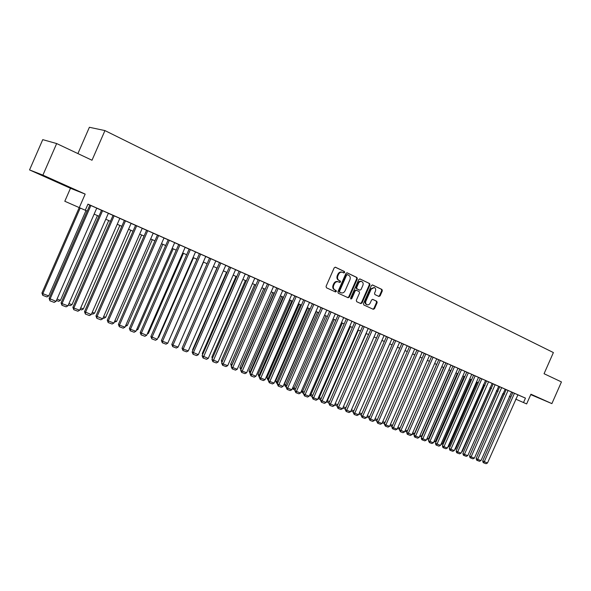<?xml version="1.0" encoding="UTF-8"?>
<svg xmlns="http://www.w3.org/2000/svg" width="591" height="591" viewBox="0 0 591 591"><rect width="100%" height="100%" fill="white"/><g stroke="black" fill="none" stroke-linecap="round" stroke-linejoin="round"><path stroke-width="0.89" d="M344.693 272.51L344.42 271.513L335.481 267.235L334.181 267.856L326.062 286.362L326.461 287.787L335.474 291.932L336.368 291.481L336.094 290.491L334.934 289.959C333.383 289.006 332.962 287.499 333.671 285.438L334.343 283.909C335.348 282.04 336.693 281.353 338.392 281.855L339.648 282.439L340.534 281.996L340.261 281.006L339.101 280.459C337.557 279.499 337.143 277.984 337.845 275.923L338.525 274.387C339.515 272.54 340.844 271.853 342.529 272.34L343.822 272.953L344.693 272.51M343.46 272.783L344.102 272.296L343.829 271.299L335.171 267.162M335.067 291.74L335.777 291.252L334.934 289.959M339.264 282.262L339.936 281.774L339.662 280.784L338.51 280.245L339.101 280.459M530.792 394.515L537.581 397.403L530.844 394.404M54.542 180.61L44.281 176.221L54.542 180.61M378.912 296.46L380.139 295.847L382.333 290.838L381.978 289.472L372.559 284.965L371.355 285.601L363.458 303.589L363.82 304.963L373.283 309.307L374.502 308.679L377.154 302.636L376.799 301.27L372.758 299.386L371.547 300.021L370.225 303.028C369.405 304.564 368.311 305.126 366.952 304.727C365.689 303.973 365.349 302.747 365.932 301.041L371.126 289.206L374.354 287.514C375.647 288.26 375.994 289.501 375.403 291.237L374.539 293.202L374.901 294.569L378.912 296.46M517.59 394.714L525.458 398.127L523.508 402.552L526.64 403.926L530.932 394.212L551.883 403.616L561.45 381.926L544.06 373.719L553.39 352.561L104.947 130.589L89.389 127.279L77.909 153.586M56.662 143.554L42.899 175.121L29.55 169.92L42.744 139.646L56.662 143.554L92.004 160.242L104.947 130.589M29.55 169.92L70.469 188.27L85.17 194.099L42.899 175.121M85.17 194.099L79.275 207.618L87.224 211.105M525.458 398.127L87.956 204.131L85.281 210.256M357.326 278.908L356.949 277.504L347.161 272.82L345.92 273.463L337.867 291.799L338.259 293.21L348.077 297.724L349.34 297.088L357.326 278.908L356.728 278.686L356.351 277.29L346.887 272.761M360.022 278.974L369.589 283.547L369.951 284.928L362.039 302.939L360.805 303.575L356.691 301.683L356.314 300.302L359.535 292.966L359.165 291.577L356.403 290.284L355.169 290.927L351.8 298.588L350.928 299.031L350.648 298.056L358.759 279.587L359.875 278.922M530.748 394.625L551.883 403.616M96.754 208.121L89.854 205.07M108.958 213.514L100.958 209.99L101.541 210.248L61.08 302.902L62.025 303.604L67.958 305.828L108.382 213.262L108.958 213.514M120.401 218.589L112.475 215.102L113.051 215.353L72.878 307.327L73.853 308.029L79.696 310.223L119.833 218.338L120.401 218.589M131.113 223.346L123.829 220.133L124.391 220.384L84.506 311.686L91.265 314.56L131.121 223.339M135.583 225.326L95.964 315.986L102.664 318.83L142.239 228.274L142.793 228.518L135.575 225.341M153.749 233.371L146.051 229.98L146.598 230.224L107.266 320.219L108.301 320.943L113.9 323.041L153.202 233.135L153.749 233.371M164.549 238.158L156.925 234.804L157.465 235.041L118.399 324.393L119.463 325.124L124.982 327.192L164.01 237.922L164.549 238.158M175.195 242.879L167.645 239.554L168.176 239.791L129.377 328.507L130.463 329.246L135.9 331.285L174.67 242.65L175.195 242.879M178.741 244.467L140.2 332.563L146.671 335.319L185.175 247.304L185.692 247.54L178.733 244.475M189.15 249.084L150.875 336.567L157.295 339.293L195.532 251.899L196.049 252.128L189.15 249.092M206.259 256.657L198.908 253.421L199.418 253.642L161.402 340.512L162.547 341.266L167.763 343.223L205.749 256.428L206.259 256.657M216.328 261.119L209.044 257.912L209.554 258.134L171.789 344.405L172.949 345.159L178.098 347.094L215.833 260.897L216.328 261.119M226.264 265.522L219.047 262.345L219.542 262.567L182.028 348.247L183.21 349.008L188.285 350.906L225.769 265.307L226.264 265.522M229.404 266.925L192.134 352.037L198.34 354.674L235.58 269.651L236.068 269.865L229.397 266.933M245.25 273.951L238.638 271.033L239.126 271.247L202.1 355.767L208.254 358.39L245.25 273.943M248.722 275.495L211.933 359.461L218.042 362.054L254.795 278.176L255.275 278.383L248.722 275.502M264.687 282.557L257.713 279.491L258.186 279.698L221.64 363.096L222.888 363.871L227.698 365.674L264.214 282.35L264.687 282.557M273.973 286.679L267.066 283.636L267.531 283.843L231.214 366.686L232.477 367.469L237.227 369.242L273.515 286.472L273.973 286.679M283.141 290.742L276.293 287.721L276.751 287.928L240.67 370.232L241.941 371.015L246.632 372.766L282.683 290.536L283.141 290.742M291.74 294.562L285.401 291.762L285.852 291.961L249.993 373.726L255.91 376.245L291.74 294.554M301.122 298.714L294.384 295.744L294.835 295.943L259.205 377.176L260.505 377.967L265.071 379.681L300.679 298.514L301.122 298.714M309.935 302.622L303.257 299.681L303.7 299.873L268.292 380.589L269.614 381.38L274.121 383.071L309.499 302.429L309.935 302.622M312.462 303.752L277.268 383.951L283.052 386.418L318.209 306.286L318.645 306.478L312.454 303.759M327.237 310.29L320.669 307.401L321.098 307.593L286.133 387.275L287.47 388.073L291.865 389.72L326.808 310.105L327.237 310.29M335.725 314.057L329.209 311.184L329.638 311.376L294.879 390.555L296.231 391.353L300.568 392.978L335.304 313.865L335.725 314.057M344.102 317.766L337.646 314.922L338.059 315.114L303.515 393.791L304.882 394.596L309.167 396.199L343.689 317.581L344.102 317.766M352.384 321.438L345.971 318.615L346.385 318.8L312.048 396.989L313.429 397.795L317.663 399.383L351.97 321.253L352.384 321.438M360.148 324.887L354.201 322.265L354.607 322.442L320.477 400.151L326.047 402.523L360.148 324.88M368.23 328.47L362.32 325.863L362.726 326.047L328.803 403.269L334.329 405.625L368.23 328.463M376.607 332.179L370.35 329.423L370.749 329.601L337.025 406.349L338.429 407.162L342.507 408.691L376.208 332.002L376.607 332.179M384.482 335.673L378.277 332.94L378.668 333.11L345.144 409.4L346.562 410.213L350.589 411.72L384.091 335.496L384.482 335.673M392.269 339.123L386.108 336.412L386.499 336.582L353.167 412.407L354.6 413.22L358.574 414.712L391.885 338.953L392.269 339.123M399.959 342.536L393.842 339.84L394.234 340.01L361.101 415.377L362.534 416.197L366.464 417.667L399.575 342.366L399.959 342.536M407.177 345.735L401.488 343.231L401.873 343.401L368.932 418.317L374.266 420.593L407.184 345.735M415.067 349.229L409.046 346.577L409.423 346.747L376.674 421.22L378.129 422.04L381.963 423.474L414.697 349.067L415.067 349.229M422.491 352.524L416.515 349.894L416.884 350.057L384.32 424.087L385.783 424.907L389.58 426.333L422.122 352.362L422.491 352.524M429.827 355.775L423.895 353.159L424.257 353.322L391.885 426.916L393.355 427.744L397.108 429.147L429.458 355.612L429.827 355.775M436.712 358.833L431.186 356.395L431.548 356.558L399.353 429.723L404.54 431.932L436.712 358.826M443.878 362.01L438.396 359.594L438.751 359.749L406.741 432.486L411.89 434.688L443.878 362.002M451.317 365.304L445.518 362.748L445.873 362.911L414.047 435.227L415.532 436.055L419.159 437.414L450.97 365.149L451.317 365.304M458.32 368.407L452.566 365.873L452.913 366.028L421.265 437.931L422.757 438.758L426.34 440.103L457.973 368.252L458.32 368.407M465.243 371.48L459.532 368.961L459.872 369.116L428.394 440.605L429.901 441.44L433.439 442.762L464.903 371.325L465.243 371.48M471.744 374.362L464.881 371.37M478.858 377.509L473.221 375.034L473.561 375.182L442.43 445.865L443.944 446.7L447.409 447.993L478.518 377.361L478.858 377.509M485.551 380.478L479.951 378.018L480.291 378.166L449.323 448.451L450.852 449.286L454.272 450.571L485.551 380.478M492.163 383.411L486.607 380.966L456.149 451.014L457.678 451.842L461.061 453.112L492.163 383.411M498.708 386.315L493.197 383.884L462.893 453.541L464.43 454.376L467.777 455.624L498.708 386.315M505.179 389.181L499.705 386.773L469.564 456.038L471.101 456.873L474.418 458.114L505.179 389.181M511.584 392.025L506.147 389.624L476.161 458.513L477.705 459.347L480.985 460.574L511.584 392.025M87.904 204.25L89.839 205.114M96.732 208.165L101.519 210.293M108.352 213.321L113.029 215.39M119.81 218.397L124.376 220.421M131.091 223.398L135.561 225.378M142.217 228.333L146.583 230.268M153.18 233.194L157.442 235.078M163.988 237.981L168.154 239.828M174.641 242.709L178.718 244.511M185.153 247.363L189.135 249.129M195.51 251.958L199.403 253.679M205.727 256.487L209.532 258.171M215.804 260.956L219.527 262.603M225.747 265.359L229.382 266.969M235.55 269.71L239.111 271.284M245.228 273.995L248.7 275.539M254.773 278.228L258.171 279.735M264.192 282.402L267.516 283.879M273.485 286.524L276.736 287.965M282.661 290.595L285.837 291.998M291.718 294.606L294.82 295.98M300.656 298.566L303.685 299.91M309.477 302.481L312.44 303.796M318.187 306.337L321.083 307.623M326.786 310.157L329.615 311.405M335.282 313.917L338.045 315.143M343.666 317.633L346.37 318.837M351.948 321.305L354.593 322.479M360.126 324.932L362.711 326.077M368.208 328.515L370.734 329.638M376.186 332.053L378.654 333.147M384.069 335.548L386.484 336.619M391.863 338.998L394.219 340.047M399.553 342.411L401.858 343.43M407.162 345.787L409.408 346.777M414.675 349.111L416.869 350.086M422.1 352.406L424.242 353.359M429.435 355.656L431.533 356.587M436.69 358.877L438.736 359.786M443.863 362.054L445.858 362.94M450.948 365.194L452.898 366.058M457.951 368.304L459.864 369.146M471.729 374.406L473.546 375.211M478.496 377.405L480.276 378.196M485.196 380.375L486.925 381.143M491.815 383.315L493.507 384.061M498.361 386.218L500.016 386.95M504.84 389.085L506.45 389.801M511.245 391.922L512.818 392.623M512.833 392.587L482.692 460.965L487.479 463.012L517.915 394.832L512.833 392.594M70.469 188.27L64.803 201.258L79.275 207.618M515.655 399.102L523.508 402.552M94.132 214.134L98.926 216.24M105.767 219.239L110.451 221.3M117.24 224.277L121.812 226.279M128.542 229.234L133.012 231.199M139.683 234.125L144.056 236.038M150.661 238.941L154.938 240.818M161.491 243.691L165.665 245.524M172.166 248.375L176.244 250.163M182.685 252.992L186.675 254.743M193.065 257.55L196.966 259.257M203.297 262.035L207.109 263.712M213.395 266.467L217.119 268.1M223.346 270.833L226.988 272.436M233.172 275.147L236.732 276.706M242.864 279.403L246.344 280.924M252.423 283.591L255.822 285.084M261.857 287.736L265.182 289.191M271.166 291.821L274.416 293.247M280.356 295.855L283.532 297.243M289.427 299.829L292.53 301.196M298.374 303.759L301.41 305.089M307.217 307.638L310.179 308.938M315.941 311.464L318.837 312.742M324.555 315.247L327.392 316.488M333.058 318.977L335.828 320.196M341.458 322.664L344.169 323.853M349.754 326.306L352.399 327.466M357.947 329.896L360.532 331.034M366.036 333.45L368.57 334.558M343.349 406.785L374.044 336.959L376.504 338.045M381.926 340.423L384.342 341.48M389.728 343.844L392.092 344.885M397.44 347.227L399.745 348.239M405.057 350.574L407.31 351.556M412.577 353.876L414.779 354.836M420.016 357.134L422.166 358.08M427.367 360.362L429.465 361.286M434.636 363.554L436.683 364.448M441.817 366.701L443.819 367.58M448.916 369.818L450.867 370.675M455.927 372.899L457.84 373.734M462.871 375.942L464.733 376.762M469.727 378.949L471.552 379.747M476.509 381.926L478.289 382.709M483.216 384.867L484.952 385.635M489.85 387.777L491.542 388.523M496.403 390.658L498.058 391.382M502.889 393.503L504.507 394.212M509.309 396.317L510.883 397.012M342.3 272.259L341.93 272.126C340.253 271.646 338.916 272.325 337.926 274.172L338.525 274.387M338.51 280.245C336.966 279.277 336.552 277.77 337.254 275.709L337.926 274.172M338.207 281.781L337.801 281.634C336.109 281.131 334.757 281.818 333.752 283.68L334.343 283.909M334.351 289.73C332.799 288.777 332.378 287.278 333.08 285.217L333.752 283.68M347.7 297.546L348.749 296.859L356.728 278.686M347.486 274.704L346.592 275.14L339.53 291.223L339.803 292.205L341.073 292.789C342.765 293.291 344.11 292.611 345.107 290.75L349.916 279.787C350.626 277.748 350.212 276.241 348.69 275.273L347.486 274.704M346.865 274.475L347.412 274.675L345.994 274.918L346.592 275.14M340.689 292.634L339.212 291.976L338.939 290.994L345.994 274.918M359.72 278.9L369.589 283.547M360.407 303.39L361.441 302.703L369.345 284.707L368.976 283.325M355.804 290.063L356.351 290.27L354.57 290.698L351.209 298.352L351.8 298.588M350.685 298.824L351.209 298.352M362.881 285.357C363.472 283.606 363.11 282.35 361.795 281.589C360.429 281.198 359.335 281.759 358.523 283.288L356.668 287.499L357.045 288.888L359.808 290.181L361.035 289.546L362.881 285.357M361.618 281.523L361.19 281.368C359.823 280.976 358.73 281.545 357.917 283.067L358.523 283.288M359.291 289.989L356.447 288.667L356.07 287.27L357.917 283.067M374.192 287.455L370.52 288.984L371.126 289.206M366.464 304.528L366.354 304.483C365.083 303.737 364.743 302.511 365.327 300.804L370.52 288.984M372.877 309.123L373.896 308.436L376.548 302.4L376.186 301.041L372.529 299.334M378.565 296.305L379.525 295.618L381.72 290.617L381.365 289.25L372.3 284.914M79.224 207.596L41.939 293.025L42.818 293.69L80.206 208.025M85.991 210.566L48.735 295.914L46.918 296.911L42.774 295.36L41.939 293.025M42.774 295.36L42.818 293.69L48.735 295.914M96.761 208.106L56.049 301.366L49.112 298.418L49.969 300.804L50.028 299.105L90.888 205.505M89.862 205.055L49.112 298.418M56.049 301.366L54.187 302.378L49.969 300.804M97.441 215.589L60.445 300.324L58.635 301.314L56.433 300.487M57.061 299.046L60.445 300.324M108.729 220.539L71.991 304.668L70.189 305.643L68.342 304.956M68.962 303.523L71.991 304.668M119.855 225.422L83.368 308.945L81.573 309.92L80.073 309.359M80.694 307.941L83.368 308.945M130.825 230.231L94.582 313.171L92.802 314.131L91.642 313.695M92.255 312.292L94.582 313.171M102.59 210.691L62.025 303.604L61.959 305.281L61.08 302.902M67.958 305.828L66.111 306.832L61.959 305.281M114.129 215.804L73.853 308.029L73.764 309.691L72.878 307.327M79.696 310.223L77.857 311.221L73.764 309.691M125.499 220.849L85.503 312.395L85.4 314.043L84.506 311.686M91.265 314.56L89.433 315.55L85.4 314.043M136.698 225.814L96.983 316.702L96.865 318.327L95.964 315.986M102.664 318.83L100.839 319.812L96.865 318.327M141.641 234.982L105.649 317.33L103.876 318.29L103.033 317.973M103.647 316.577L105.649 317.33M147.743 230.712L108.301 320.943L108.168 322.553L107.266 320.219M113.9 323.041L112.091 324.016L108.168 322.553M152.301 239.658L116.553 321.438L114.27 322.191M114.876 320.802L116.553 321.438M158.624 235.536L119.463 325.124L119.316 326.712L118.399 324.393M124.982 327.192L123.179 328.16L119.316 326.712M162.821 244.275L127.309 325.486L125.351 326.35M125.949 324.969L127.309 325.486M169.358 240.293L130.463 329.246L130.301 330.82L129.377 328.507M135.9 331.285L134.113 332.245L130.301 330.82M173.193 248.826L137.917 329.475L136.314 330.339M136.868 329.084L137.917 329.475M179.937 244.984L141.308 333.309L141.131 334.868L140.2 332.563M146.671 335.319L144.891 336.272L141.131 334.868M183.424 253.317L148.385 333.413L147.233 334.033M147.632 333.132L148.385 333.413M190.376 249.609L151.998 337.313L151.813 338.857L150.875 336.567M157.295 339.293L155.522 340.239L151.813 338.857M193.523 257.75L158.713 337.298L157.996 337.683M158.24 337.129L158.713 337.298M200.659 254.174L162.547 341.266L162.348 342.795L161.402 340.512M167.763 343.223L166.005 344.154L162.348 342.795M203.481 262.116L168.612 341.288M210.81 258.673L172.949 345.159L172.742 346.673L171.789 344.405M178.098 347.094L176.34 348.018L172.742 346.673M220.82 263.106L183.21 349.008L182.988 350.507L182.028 348.247M188.285 350.906L186.542 351.83L182.988 350.507M230.689 267.487L193.331 352.797L193.094 354.282L192.134 352.037M198.34 354.674L196.604 355.59L193.094 354.282M240.434 271.801L203.068 358.006L202.1 355.767M208.254 358.39L206.532 359.298L203.068 358.006M216.934 268.019L182.944 346.163M226.552 272.244L192.607 349.761L193.013 350.02M192.799 350.522L192.607 349.761M236.038 276.403L202.314 353.411L202.957 353.817M202.61 354.607L202.314 353.411M250.037 276.063L212.908 361.685L211.933 359.461M218.042 362.054L216.321 362.955L212.908 361.685M245.405 280.518L211.888 357.023L212.767 357.562M212.295 358.634L211.888 357.023M259.523 280.267L222.622 365.312L221.64 363.096M227.698 365.674L225.991 366.568L222.622 365.312M254.655 284.574L221.344 360.584L222.445 361.256M221.906 362.49L221.344 360.584M268.883 284.419L232.204 368.895L231.214 366.686M237.227 369.242L235.528 370.136L232.204 368.895M263.778 288.578L230.682 364.093L231.908 364.846L265.086 289.154M231.82 365.304L232.004 364.883M231.458 366.132L230.682 364.093M278.117 288.511L241.66 372.426L240.67 370.232M246.632 372.766L244.94 373.652L241.66 372.426M272.791 292.53L239.902 367.565L241.143 368.326L274.113 293.114M240.892 369.715L241.453 368.444M240.862 369.7L239.902 367.565M287.226 292.552L250.99 375.913L249.993 373.726M255.91 376.245L254.226 377.124L250.99 375.913M281.685 296.438L248.996 370.993L250.252 371.754L283.023 297.022M250.222 373.216L250.252 371.754L250.776 371.953M249.963 373.12L248.996 370.993M296.224 296.542L260.203 379.356L259.205 377.176M265.071 379.681L263.401 380.545L260.203 379.356M290.476 300.294L257.979 374.376L259.25 375.137L291.821 300.885M259.427 376.666L258.954 376.497L259.25 375.137L259.981 375.411M258.954 376.497L257.979 374.376M305.104 300.479L269.297 382.754L268.292 380.589M274.121 383.071L272.451 383.928L269.297 382.754M299.149 304.099L266.851 377.715L268.137 378.484L300.501 304.69M268.513 380.079L267.834 379.821L268.137 378.484L269.06 378.831M267.834 379.821L266.851 377.715M313.873 304.365L278.28 386.108L277.268 383.951M283.052 386.418L281.39 387.268L278.28 386.108M307.712 307.859L275.613 381.018L276.906 381.786L309.086 308.458M277.489 383.448L276.595 383.116L276.906 381.786L278.036 382.207M276.595 383.116L275.613 381.018M316.178 311.568L284.271 384.276L285.579 385.044L317.552 312.174M286.347 386.773L285.254 386.366L285.579 385.044L286.886 385.539M285.254 386.366L284.271 384.276M295.094 390.06L293.276 389.262L292.826 387.526L294.133 388.265L325.922 315.845M293.808 389.572L294.133 388.265L295.633 388.834M322.523 308.199L287.137 389.417L286.133 387.275M291.865 389.72L290.218 390.57L287.137 389.417M331.071 311.989L295.892 392.69L294.879 390.555M300.568 392.978L298.928 393.82L295.892 392.69M339.507 315.734L304.535 395.918L303.515 393.791M309.167 396.199L307.534 397.041L304.535 395.918M301.521 390.821L302.592 391.449L334.188 319.472M303.737 393.296L302.252 392.742L302.592 391.449L304.269 392.084M302.252 392.742L301.38 391.131M347.84 319.428L313.075 399.11L312.048 396.989M317.663 399.383L316.037 400.21L313.075 399.11M310.09 394.101L310.94 394.596L342.352 323.055M312.262 396.502L310.6 395.874L310.94 394.596L312.794 395.29M310.6 395.874L309.832 394.692M356.07 323.078L321.504 402.257L320.477 400.151M326.047 402.523L324.429 403.35L321.504 402.257M318.556 397.329L319.192 397.699L350.419 326.594M320.691 399.664L318.837 398.969L319.192 397.699L321.216 398.46M318.837 398.969L318.18 398.194M364.204 326.683L329.83 405.367L328.803 403.269M334.329 405.625L332.718 406.445L329.83 405.367M326.926 400.521L327.34 400.764L358.39 330.096M329.017 402.789L326.986 402.028L327.34 400.764L329.542 401.592M326.986 402.028L326.424 401.651M372.234 330.236L338.052 408.44L337.025 406.349M342.507 408.691L340.911 409.504L338.052 408.44M335.186 403.675L366.257 333.546M337.232 405.869L335.031 405.049L335.4 403.793L337.757 404.687M345.358 408.92L342.987 408.026L343.356 406.793L345.875 407.738M351.423 409.829L353.891 410.76M353.381 411.934L350.906 411.004M380.161 333.752L346.178 411.476L345.144 409.4M350.589 411.72L349 412.533L346.178 411.476M387.999 337.232L354.208 414.476L353.167 412.407M358.574 414.712L356.994 415.517L354.208 414.476M395.741 340.66L362.135 417.438L361.101 415.377M366.464 417.667L364.891 418.465L362.135 417.438M359.402 412.828L361.818 413.737M361.308 414.904L358.892 414.003M403.394 344.051L369.973 420.364L368.932 418.317M374.266 420.593L372.692 421.383L369.973 420.364M367.292 415.798L369.648 416.685M369.235 417.63L366.782 416.958M410.952 347.405L377.715 423.259L376.674 421.22M381.963 423.474L380.405 424.264L377.715 423.259M375.078 418.731L377.383 419.595M377.065 420.334L376.504 420.615L374.576 419.883M418.421 350.714L385.369 426.118L384.32 424.087M389.58 426.333L388.028 427.108L385.369 426.118M382.783 421.627L385.029 422.476M384.8 423.001L383.973 423.415L382.274 422.779M425.801 353.987L392.934 428.94L392.343 428.615L391.885 426.916M397.108 429.147L395.556 429.923L392.934 428.94M390.385 424.493L392.587 425.321M392.446 425.638L391.36 426.185L389.89 425.631M433.1 357.223L400.403 431.733L399.353 429.723M404.54 431.932L403.003 432.708L400.403 431.733M397.906 427.323L400.055 428.128M400.004 428.253L398.659 428.926L397.411 428.453M440.31 360.421L407.797 434.496L407.199 434.163L406.741 432.486M411.89 434.688L410.361 435.456L407.797 434.496M436.623 364.425L407.376 430.883L405.877 431.637L404.842 431.245M405.337 430.122L407.376 430.883M447.439 363.583L415.096 437.222L414.498 436.897L414.047 435.227M419.159 437.414L417.63 438.175L415.096 437.222M443.59 367.484L414.505 433.565L413.013 434.311L412.193 434.008M412.688 432.885L414.505 433.565M454.479 366.708L422.314 439.926L421.715 439.593L421.265 437.931M426.34 440.103L424.826 440.856L422.314 439.926M450.482 370.505L421.553 436.224L419.455 436.734M419.95 435.619L421.553 436.224M461.445 369.796L429.45 442.593L428.394 440.605M433.439 442.762L431.932 443.516L429.45 442.593M457.301 373.497L428.527 438.847L426.636 439.423M427.123 438.315L428.527 438.847M471.751 374.362L440.465 445.392L435.449 443.25L435.907 444.89L436.513 445.222L468.331 372.847M466.757 372.16L435.449 443.25M440.465 445.392L438.958 446.139L436.513 445.222M464.038 376.452L435.419 441.44L433.742 442.09M434.222 440.989L435.419 441.44M475.142 375.869L443.486 447.83L442.881 447.498L442.43 445.865M447.409 447.993L445.91 448.739L443.486 447.83M470.702 379.378L442.238 444.004L440.76 444.728M441.241 443.634L442.238 444.004M481.879 378.853L450.386 450.408L449.773 450.076L449.323 448.451M454.272 450.571L452.78 451.302L450.386 450.408M477.299 382.274L448.983 446.545L447.786 447.143M448.177 446.242L448.983 446.545M488.535 381.801L457.205 452.957L456.599 452.625L456.149 451.014M461.061 453.112L459.576 453.844L457.205 452.957M483.815 385.133L455.654 449.057L454.738 449.507M455.04 448.82L455.654 449.057M495.118 384.719L463.957 455.476L463.344 455.144L462.893 453.541M467.777 455.624L466.299 456.355L463.957 455.476M490.264 387.962L462.258 451.539L461.615 451.856M461.822 451.376L462.258 451.539M501.633 387.607L470.628 457.973L470.015 457.641L469.564 456.038M474.418 458.114L472.948 458.838L470.628 457.973M496.647 390.762L468.412 454.176M508.068 390.466L477.225 460.441L476.612 460.101L476.161 458.513M480.985 460.574L479.523 461.298L477.225 460.441M502.963 393.532L475.134 456.481M514.443 393.288L483.756 462.879L483.135 462.539L482.692 460.965M487.479 463.012L486.024 463.721L483.756 462.879M343.829 271.299L344.42 271.513M335.503 290.262L336.094 290.491M339.662 280.784L340.261 281.006M337.254 275.709L337.845 275.923M333.08 285.217L333.671 285.438M348.749 296.859L349.34 297.088M356.351 277.29L356.949 277.504M338.939 290.994L339.53 291.223M339.212 291.976L339.803 292.205M340.423 292.53L341.014 292.767M369.345 284.707L369.951 284.928M361.441 302.703L362.039 302.939M354.57 290.698L355.169 290.927M356.07 287.27L356.668 287.499M356.447 288.667L357.045 288.888M359.18 289.945L359.779 290.174M365.327 300.804L365.932 301.041M376.186 301.041L376.799 301.27M376.548 302.4L377.154 302.636M373.896 308.436L374.502 308.679M381.365 289.25L381.978 289.472M381.72 290.617L382.333 290.838M379.525 295.618L380.139 295.847M340.482 292.56L341.073 292.789M359.21 289.959L359.808 290.181M366.354 304.483L366.952 304.727"/></g></svg>
